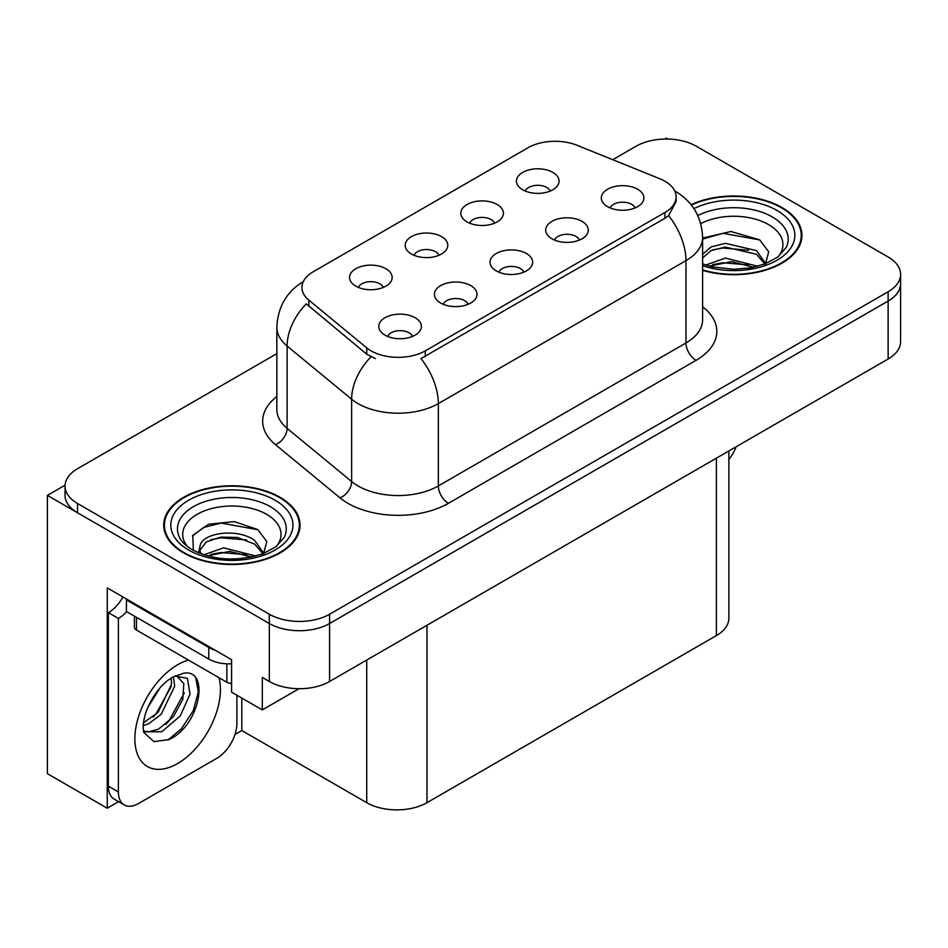 <?xml version="1.0" encoding="UTF-8"?>
<svg xmlns="http://www.w3.org/2000/svg" width="948" height="948" viewBox="0 0 948 948"><rect width="100%" height="100%" fill="white"/><g stroke="black" fill="none" stroke-linecap="round" stroke-linejoin="round"><path stroke-width="1.42" d="M523.817 272.171A12.786 7.383 0 0 0 520.381 268.58A12.786 7.383 0 0 0 507.784 266.708A12.786 7.383 0 0 0 498.873 272.171M526.401 253.495A21.306 12.3 0 0 0 499.11 252.132A21.306 12.3 0 0 0 492.048 267.419A21.306 12.3 0 0 0 496.278 270.891A21.306 12.3 0 0 0 530.631 267.419A21.306 12.3 0 0 0 526.401 253.495M438.96 255.296A12.786 7.383 0 0 0 435.523 251.706A12.786 7.383 0 0 0 422.938 249.834A12.786 7.383 0 0 0 414.015 255.296M441.555 236.633A21.306 12.3 0 0 0 414.252 235.258A21.306 12.3 0 0 0 407.202 250.545A21.306 12.3 0 0 0 411.42 254.017A21.306 12.3 0 0 0 445.773 250.545A21.306 12.3 0 0 0 441.555 236.633M468.182 304.284A12.786 7.383 0 0 0 464.745 300.694A12.786 7.383 0 0 0 452.16 298.821A12.786 7.383 0 0 0 443.237 304.284M470.777 285.621A21.306 12.3 0 0 0 443.474 284.246A21.306 12.3 0 0 0 436.424 299.532A21.306 12.3 0 0 0 440.642 303.016A21.306 12.3 0 0 0 474.995 299.532A21.306 12.3 0 0 0 470.777 285.621M412.546 336.41A12.786 7.383 0 0 0 409.109 332.819A12.786 7.383 0 0 0 396.525 330.947A12.786 7.383 0 0 0 387.614 336.41M415.141 317.734A21.306 12.3 0 0 0 387.839 316.371A21.306 12.3 0 0 0 380.788 331.658A21.306 12.3 0 0 0 385.018 335.13A21.306 12.3 0 0 0 419.371 331.658A21.306 12.3 0 0 0 415.141 317.734M579.441 240.045A12.786 7.383 0 0 0 576.017 236.455A12.786 7.383 0 0 0 563.42 234.583A12.786 7.383 0 0 0 554.509 240.045M582.036 221.382A21.306 12.3 0 0 0 554.746 220.007A21.306 12.3 0 0 0 547.683 235.294A21.306 12.3 0 0 0 551.914 238.778A21.306 12.3 0 0 0 586.267 235.294A21.306 12.3 0 0 0 582.036 221.382M635.077 207.932A12.786 7.383 0 0 0 631.652 204.341A12.786 7.383 0 0 0 619.056 202.469A12.786 7.383 0 0 0 610.145 207.932M637.672 189.256A21.306 12.3 0 0 0 610.37 187.894A21.306 12.3 0 0 0 603.319 203.18A21.306 12.3 0 0 0 607.55 206.652A21.306 12.3 0 0 0 641.903 203.18A21.306 12.3 0 0 0 637.672 189.256M550.219 191.058A12.786 7.383 0 0 0 546.795 187.467A12.786 7.383 0 0 0 534.198 185.595A12.786 7.383 0 0 0 525.287 191.058M552.814 172.394A21.306 12.3 0 0 0 525.524 171.019A21.306 12.3 0 0 0 518.461 186.306A21.306 12.3 0 0 0 522.692 189.778A21.306 12.3 0 0 0 557.045 186.306A21.306 12.3 0 0 0 552.814 172.394M494.583 223.183A12.786 7.383 0 0 0 491.159 219.581A12.786 7.383 0 0 0 478.562 217.708A12.786 7.383 0 0 0 469.651 223.183M497.179 204.507A21.306 12.3 0 0 0 469.888 203.133A21.306 12.3 0 0 0 462.825 218.419A21.306 12.3 0 0 0 467.056 221.903A21.306 12.3 0 0 0 501.409 218.419A21.306 12.3 0 0 0 497.179 204.507M383.324 287.422A12.786 7.383 0 0 0 379.887 283.819A12.786 7.383 0 0 0 367.303 281.947A12.786 7.383 0 0 0 358.391 287.422M385.919 268.746A21.306 12.3 0 0 0 358.617 267.372A21.306 12.3 0 0 0 351.566 282.658A21.306 12.3 0 0 0 355.796 286.142A21.306 12.3 0 0 0 390.149 282.658A21.306 12.3 0 0 0 385.919 268.746M664.892 181.198A38.347 22.136 0 0 0 659.761 178.722L577.071 145.293A38.347 22.136 0 0 0 527.965 147.77L313.16 271.792A38.347 22.136 0 0 0 301.926 287.445A38.347 22.136 0 0 0 308.858 300.149L366.757 347.892A38.347 22.136 0 0 0 425.285 350.843L664.892 212.506A38.347 22.136 0 0 0 676.114 196.852A38.347 22.136 0 0 0 664.892 181.198M65.08 485.175L47.4 495.389L269.327 623.511A42.601 24.601 0 0 0 329.584 623.511L888.122 301.049A42.601 24.601 0 0 0 900.6 283.653A42.601 24.601 0 0 1 888.122 301.049L329.584 623.511A42.601 24.601 0 0 1 269.327 623.511L77.523 512.773A42.601 24.601 0 0 1 65.045 495.389L65.045 486.111A42.601 24.601 0 0 0 77.523 503.507L269.327 614.233A42.601 24.601 0 0 0 329.584 614.233L888.122 291.771A42.601 24.601 0 0 0 900.6 274.375A42.601 24.601 0 0 0 888.122 256.979L696.318 146.241A42.601 24.601 0 0 0 636.061 146.241L612.74 159.714M667.807 139.06L666.195 138.124L664.584 139.06M118.607 801.676L107.254 808.229L107.254 587.914L231.573 659.69L231.573 692.159L262.3 709.898L262.3 677.429L269.327 681.494A42.601 24.601 0 0 0 329.584 681.494L888.122 359.019A42.601 24.601 0 0 0 900.6 341.624L900.6 274.375M299.035 688.698L262.3 709.898M107.254 808.229L47.4 773.675L47.4 495.389M728.882 450.964L728.882 618.179A42.601 24.601 180 0 1 716.404 635.575L426.991 802.672A42.601 24.601 180 0 1 366.734 802.672L241.811 730.541L241.811 698.072M241.811 730.541L234.986 734.487M702.61 270.358A68.173 39.354 0 0 0 801.937 235.353A68.173 39.354 0 0 0 781.981 207.529A68.173 39.354 0 0 0 691.068 204.673M280.075 497.297A68.173 39.354 0 0 0 205.787 488.765A68.173 39.354 0 0 0 163.708 525.121A68.173 39.354 0 0 0 183.675 552.957A68.173 39.354 0 0 0 257.963 561.489A68.173 39.354 0 0 0 300.042 525.121A68.173 39.354 0 0 0 280.075 497.297M164.419 528.735A68.173 39.354 0 0 0 164.182 529.766M676.114 196.852L676.114 201.557L668.601 215.587L664.892 218.289L420.971 358.569A49.711 28.701 60 0 1 438.343 403.599A56.809 32.801 180 0 1 358 403.599A56.809 32.801 180 0 1 351.637 399.226L287.114 346.032A56.809 32.801 180 0 1 276.852 327.214L276.852 409.548A56.809 32.801 0 0 0 287.114 428.354L351.637 481.548A56.809 32.801 0 0 0 358 485.933A56.809 32.801 0 0 0 438.343 485.933L685.973 342.963A56.809 32.801 0 0 0 702.61 319.772L702.61 237.438A56.809 32.801 180 0 1 685.973 260.629A49.711 28.701 -120 0 0 668.601 215.587M375.372 358.569L366.757 354.208L306.275 303.846A49.711 33.239 129.5 0 0 287.114 346.032L287.114 428.354A14.196 9.504 -50.5 0 1 275.489 444.659A71.005 41.001 180 0 1 276.852 396.548M276.852 353.64L77.523 468.715A42.601 24.601 0 0 0 65.045 486.111M299.568 529.766A68.173 39.354 0 0 0 299.331 528.735M801.463 239.998A68.173 39.354 0 0 0 801.238 238.967M736.169 446.757A28.404 16.4 -60 0 1 728.882 459.484M169.04 739.535L153.943 741.644L143.906 732.543L143.243 728.976C142.982 723.217 144.226 716.724 146.987 709.531C152.308 696.816 159.276 687.087 167.891 680.356L172.714 677.109L183.782 673.199C210.219 668.506 200.241 725.86 169.04 739.535M176.494 675.746L183.817 683.579L182.798 699.411L173.2 716.984L158.352 729.225L148.978 731.749L143.504 731.098M143.669 731.82L161.812 731.726L180.262 715.93L190.027 694.161L187.408 678.353L175.155 676.125L172.595 677.228M147.758 707.623L159.963 687.916M143.231 725.682L148.8 723.691L161.207 714.235L174.681 686.222L173.413 676.836M143.492 722.767L158.02 712.398L171.493 684.373L171.173 678.045M236.893 695.228L236.893 723.525A28.404 16.4 -60 0 1 216.808 758.317L138.479 803.537A28.404 16.4 -60 0 1 124.283 804.947L114.234 799.152A28.404 16.4 -60 0 1 108.356 786.141L108.356 612.681A28.404 16.4 120 0 0 122.956 596.979M126.665 611.65A28.404 16.4 -60 0 1 118.393 618.475L108.356 612.681M124.283 804.947A28.404 16.4 -60 0 1 118.393 791.947L118.393 618.475M215.208 650.245A28.404 16.4 180 0 1 208.773 647.46L126.428 599.918A28.404 16.4 0 0 0 127.281 599.48M208.773 647.46L208.773 659.061A28.404 16.4 0 0 0 231.573 663.79M126.428 599.918L126.428 611.519L208.773 659.061M153.019 717.115L155.899 714.081L171.28 686.364M165.675 724.568L168.649 721.452L184.244 692.917M167.938 740.033L181.4 728.811L193.297 710.668L198.322 691.898L195.916 678.531M700.75 223.621A49.142 28.369 180 0 1 768.532 224.569A49.142 28.369 180 0 1 778.225 256.73M765.237 264.753L768.71 251.801L759.704 239.844L730.932 231.502L702.61 238.055M691.376 205.064A67.462 38.951 180 0 1 781.472 207.813A67.462 38.951 180 0 1 801.238 235.353A67.462 38.951 180 0 1 702.61 269.896M705.75 265.037L725.469 258.081L757.76 266.246M709.448 266.151L731.583 261.601L753.565 267.253M702.61 262.999A32.102 18.533 0 0 0 703.167 264.137M702.61 254.301L711.071 246.918L725.469 243.352L756.48 250.604L765.735 263.615M702.61 257.974L711.024 250.616L725.232 247.049L756.48 254.289L764.846 263.959M702.61 239.145L722.945 233.303L759.869 239.951M712.695 249.893L722.945 248.032L748.541 250.225M712.73 264.611L722.945 262.75L748.565 264.966M187.42 546.51A49.142 28.369 180 0 1 203.595 511.197A49.142 28.369 180 0 1 266.625 514.337A49.142 28.369 180 0 1 276.318 546.51M263.331 554.533L266.815 541.569L257.809 529.612L234.346 521.613L208.714 524.208L192.811 535.359L193.309 549.627M279.577 497.582A67.462 38.951 180 0 1 299.331 525.121A67.462 38.951 180 0 1 257.69 561.109A67.462 38.951 180 0 1 184.173 552.66A67.462 38.951 180 0 1 164.419 525.121A67.462 38.951 180 0 1 206.06 489.144A67.462 38.951 180 0 1 279.577 497.582M203.856 554.805L223.562 547.849L255.865 556.014M207.553 555.919L229.677 551.38L251.67 557.021M198.594 552.838L200.111 545.598A32.102 18.533 0 0 0 199.767 548.323A32.102 18.533 0 0 0 201.26 553.905M200.111 545.598C202.434 532.812 237.545 527.74 254.574 540.372L263.84 553.383M199.921 550.101L206.356 541.901L220.789 537.113L237.391 537.457L254.574 544.057L262.94 553.727M134.391 616.117L134.391 627.173A7.098 4.1 0 0 0 136.476 630.065L226.856 682.252A7.098 4.1 0 0 0 231.573 683.449M192.444 536.011L203.571 527.491L221.038 523.071L257.963 529.731M210.788 539.661L221.038 537.8L246.646 540.005M210.835 554.379L221.038 552.53L246.658 554.734M888.122 359.019L888.122 291.771M329.584 681.494L329.584 614.233M269.327 681.494L269.327 614.233M426.991 802.672L426.991 625.253M716.404 635.575L716.404 458.168M366.734 802.672L366.734 660.045M308.858 300.149L308.858 306.465M366.757 347.892L366.757 354.208M425.285 350.843L425.285 356.626M664.892 212.506L664.892 218.289M448.38 503.329A14.196 8.2 60 0 1 438.343 485.933L438.343 403.599L685.973 260.629L685.973 342.963A14.196 8.2 60 0 0 696.022 360.359L448.38 503.329A71.005 41.001 180 0 1 347.963 503.329A71.005 41.001 180 0 1 340 497.854L275.489 444.659M371 356.839A49.711 33.239 129.5 0 0 351.637 399.226L351.637 481.548A14.196 9.504 -50.5 0 1 340 497.854M702.61 306.773A71.005 41.001 180 0 1 696.022 360.359M77.523 503.507L77.523 512.773M219.035 677.725A60.494 34.934 -60 0 1 177.643 763.531A60.494 34.934 -60 0 1 134.865 738.836A60.494 34.934 -60 0 1 177.643 664.738A60.494 34.934 -60 0 1 188.486 660.092M143.539 731.24A32.09 18.533 120 0 0 148.978 731.749M118.393 791.947L108.356 786.141M697.799 215.552A54.415 31.414 180 0 1 772.253 216.914A54.415 31.414 180 0 1 786.259 247.416L777.787 257.062L764.835 263.959L750.532 267.857L733.811 269.315L712.458 266.921L702.61 263.923M693.948 208.631A61.063 35.254 180 0 1 776.957 210.42A61.063 35.254 180 0 1 782.005 256.979A61.063 35.254 180 0 1 702.61 265.677M179.385 537.184A54.415 31.414 180 0 1 204.543 501.729A54.415 31.414 180 0 1 270.346 506.682A54.415 31.414 180 0 1 284.353 537.184L275.892 546.83L262.928 553.739C237.332 561.88 213.762 560.541 192.243 549.71C185.441 545.538 181.163 541.367 179.385 537.184M275.05 500.2A61.063 35.254 180 0 1 275.05 550.053A61.063 35.254 180 0 1 188.688 550.053A61.063 35.254 180 0 1 188.688 500.2A61.063 35.254 180 0 1 275.05 500.2M226.856 682.252L226.856 663.813M136.476 630.065L136.476 617.314M702.61 237.438C701.65 217.009 692.668 201.699 675.675 191.496L674.727 190.963M303.775 281.272C286.782 291.474 277.811 306.796 276.852 327.214M175.996 675.64L175.155 676.125M801.238 235.353L801.238 241.017M299.331 525.121L299.331 530.797M164.419 525.121L164.419 530.797"/></g></svg>
